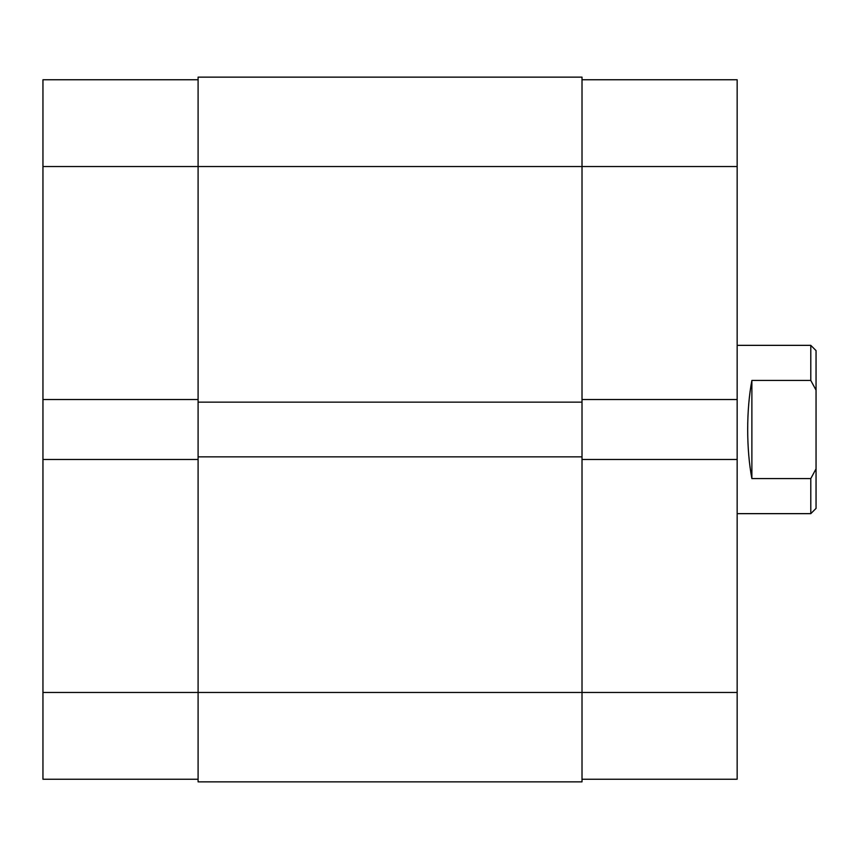 <?xml version="1.0" encoding="UTF-8"?>
<svg xmlns="http://www.w3.org/2000/svg" width="859" height="859" viewBox="0 0 859 859"><rect width="100%" height="100%" fill="white"/><g stroke="black" fill="none" stroke-linecap="round" stroke-linejoin="round"><path stroke-width="1.29" d="M737.162 513.65L810.789 513.65L810.789 478.56L751.883 478.56C749.123 463.849 747.717 447.496 747.684 429.5C747.717 411.504 749.123 395.151 751.883 380.44L810.789 380.44L810.789 345.35L737.162 345.35M810.789 345.35L816.05 350.612L816.05 390.147L810.789 380.44M810.789 478.56L816.05 468.853L816.05 390.147M816.05 468.853L816.05 508.388L810.789 513.65M751.883 478.56L751.883 380.44M198.096 399.521L42.95 399.521L42.95 166.539L582.015 166.539L582.015 77.138L198.096 77.138L198.096 781.862L582.015 781.862L582.015 692.461L737.162 692.461L737.162 779.231L582.015 779.231M198.096 456.848L582.015 456.848L582.015 692.461L42.95 692.461L42.95 459.479L198.096 459.479M198.096 402.152L582.015 402.152L582.015 456.848M582.015 79.769L737.162 79.769L737.162 166.539L582.015 166.539L582.015 402.152M42.95 166.539L42.95 79.769L198.096 79.769M198.096 779.231L42.95 779.231L42.95 692.461M42.95 399.521L42.95 459.479M737.162 166.539L737.162 399.521L582.015 399.521M582.015 459.479L737.162 459.479L737.162 399.521M737.162 459.479L737.162 692.461"/></g></svg>
